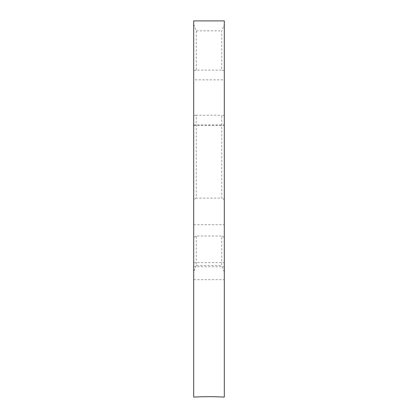 <?xml version="1.0" encoding="UTF-8"?>
<svg xmlns="http://www.w3.org/2000/svg" width="418" height="418" viewBox="0 0 418 418"><rect width="100%" height="100%" fill="white"/><g stroke="black" fill="none" stroke-linecap="round" stroke-linejoin="round"><path stroke-width="0.31" stroke-dasharray="2.09 1.57" d="M224.304 79.848L224.304 20.9L193.696 20.9L193.696 79.848L224.304 79.848L224.304 125.437L224.304 115.713L221.765 115.185L221.765 198.095L196.235 198.095L196.235 115.185L221.765 115.185M193.696 79.848L193.696 397.1M193.696 224.743L224.304 224.743L224.304 266.747L224.304 237.455L221.765 236.008L221.765 265.404L196.235 265.404L196.235 236.008L221.765 236.008M193.696 24.244L196.235 30.848L196.235 70.104L221.765 70.104L221.765 30.848L224.304 24.244M193.696 279.679L224.304 279.679L224.304 397.1M224.304 279.679L224.304 237.455M224.304 224.743L224.304 115.713M196.235 70.104L193.696 70.632M224.304 70.632L221.765 70.104M196.235 198.095L193.696 199.543M196.235 115.185L193.696 115.713M224.304 199.543L221.765 198.095M196.235 236.008L193.696 237.455M196.235 265.404L193.696 271.878M224.304 271.878L221.765 265.404M193.696 124.93L224.304 124.93M193.696 262.656L224.304 262.656M196.235 30.848L221.765 30.848M193.696 125.437L224.304 125.437M193.696 266.747L224.304 266.747"/><path stroke-width="0.63" d="M224.304 20.9L224.304 397.1A204.851 148.991 0 0 0 209 396.682A204.851 148.991 0 0 0 193.696 397.1L193.696 20.9L224.304 20.9"/></g></svg>
